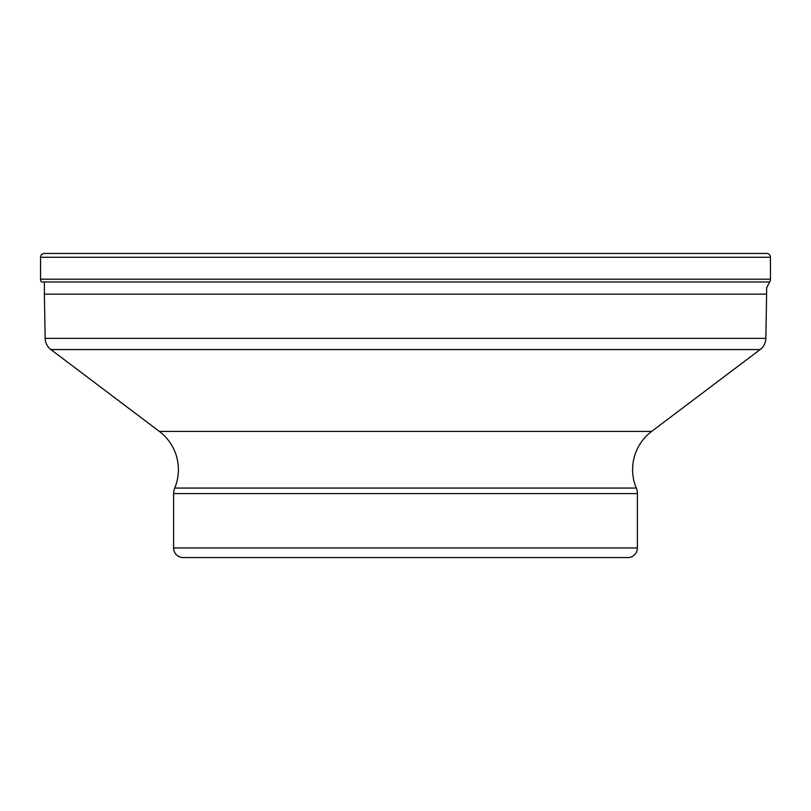 <?xml version="1.0" encoding="UTF-8"?>
<svg xmlns="http://www.w3.org/2000/svg" width="811" height="811" viewBox="0 0 811 811"><rect width="100%" height="100%" fill="white"/><g stroke="black" fill="none" stroke-linecap="round" stroke-linejoin="round"><path stroke-width="1.22" d="M770.45 257.269L770.45 279.187L40.55 279.187A5.271 5.271 0 0 0 41.341 281.975A5.271 5.271 0 0 1 40.55 279.187L40.55 257.269A3.832 3.832 0 0 1 44.382 253.437L766.618 253.437A3.832 3.832 0 0 1 770.45 257.269L40.55 257.269L40.55 279.187M744.549 253.437L44.382 253.437A3.832 3.832 0 0 0 40.55 257.269M44.382 281.975L44.382 294.15L766.618 294.15L766.618 287.814L769.659 281.975A5.271 5.271 0 0 0 770.45 279.187M41.341 281.975L769.659 281.975M44.382 294.15L45.152 338.349A14.365 14.365 0 0 0 50.87 349.561L159.341 431.401A47.89 47.89 0 0 1 174.71 488.06A14.365 14.365 0 0 0 173.605 493.585L637.395 493.585A14.365 14.365 0 0 0 636.29 488.06A47.89 47.89 0 0 1 651.659 431.401L159.341 431.401M766.618 294.15L765.848 338.349L45.152 338.349M50.87 349.561L760.13 349.561A14.365 14.365 0 0 0 765.848 338.349M760.13 349.561L651.659 431.401M637.395 547.983L173.605 547.983A9.58 9.58 0 0 0 183.185 557.562L627.815 557.562A9.58 9.58 0 0 0 637.395 547.983L637.395 493.585M173.605 547.983L173.605 493.585M307.075 557.562L405.5 557.562M174.71 488.06L636.29 488.06"/></g></svg>
